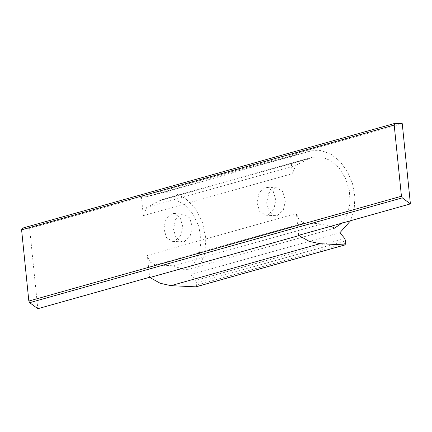 <?xml version="1.0" encoding="UTF-8"?>
<svg xmlns="http://www.w3.org/2000/svg" width="432" height="432" viewBox="0 0 432 432"><rect width="100%" height="100%" fill="white"/><g stroke="black" fill="none" stroke-linecap="round" stroke-linejoin="round"><path stroke-width="0.32" stroke-dasharray="2.16 1.62" d="M339.914 232.686L190.868 274.606L199.535 266.117L204.746 253.508L205.826 238.448L202.619 222.928L195.561 209.007L185.576 198.515L173.988 192.85L162.335 192.758L146.561 196.663L141.426 197.003L143.316 215.606L146.729 207.371L159.7 200.642L163.393 199.184L173.767 199.066L184.091 204.169L192.877 213.737L198.844 226.39L201.128 240.289L199.4 253.422L193.903 263.876L185.441 270.135L334.481 228.215M402.246 123.638L290.466 155.077L292.356 173.686L295.769 165.451L308.74 158.722L312.433 157.259L321.678 156.902L331.02 160.747L339.374 168.35L345.762 178.826L349.45 190.949L350.006 203.326L347.366 214.504L341.836 223.187M304.182 222.955L155.142 264.875L172.967 265.783L322.007 223.857L304.182 222.955L299.063 220.034L296.395 213.478L298.62 235.348M155.142 264.875L150.017 261.959L147.355 255.404L149.575 277.268M146.561 196.663L295.601 154.737L290.466 155.077L29.641 228.447L37.795 308.713M174.652 241.153L172.552 241.396L166.477 237.53L163.852 228.544L166.018 219.008L171.871 213.781L173.972 213.538L180.052 217.404L182.677 226.39L180.506 235.926L174.652 241.153M267.802 214.952L265.707 215.195L259.627 211.329L257.002 202.343L259.168 192.807L265.021 187.58L267.122 187.337L273.202 191.198L275.827 200.189L273.656 209.72L267.802 214.952M22.469 228.128L29.641 228.447M162.335 192.758L311.375 150.838L295.601 154.737M311.375 150.838L321.095 150.525L330.944 154.165L340.011 161.428L347.452 171.628L352.566 183.821L354.888 196.873L354.202 209.574L350.563 220.736M190.868 274.606L195.674 280.427L196.517 282.749L196.765 285.147L195.896 286.87M172.967 265.783L185.441 270.135M322.007 223.857L331.004 226.238M274.622 188.066L276.723 187.823L282.798 191.689L285.422 200.675L283.257 210.211L277.403 215.438L275.303 215.681L269.222 211.815L266.598 202.829L268.769 193.293L274.622 188.066M181.472 214.267L183.568 214.029L189.648 217.89L192.272 226.876L190.107 236.412L184.253 241.645L182.153 241.882L176.072 238.021L173.448 229.03L175.619 219.499L181.472 214.267M143.316 215.606L292.356 173.686M147.355 255.404L296.395 213.478M395.388 123.287L22.788 228.096M146.729 207.371L295.769 165.451M159.7 200.642L308.74 158.722M344.72 238.502L195.674 280.427M345.562 240.829L196.517 282.749M196.765 285.147L345.805 243.227M312.433 157.259L163.393 199.184M267.122 187.337L276.723 187.823M265.707 215.195L275.303 215.681M173.972 213.538L183.568 214.029M172.552 241.396L182.153 241.882"/><path stroke-width="0.65" d="M410.4 203.904L402.289 197.84L401.436 196.22L394.205 125.042L395.069 123.325L402.246 123.638L410.4 203.904L298.62 235.348L309.263 241.385L319.934 243.724L170.894 285.649L160.223 283.306L149.893 277.506L298.933 235.58M149.893 277.506L149.575 277.268L37.795 308.713L29.684 302.648L28.831 301.028L21.6 229.851L22.469 228.128L395.069 123.325M341.836 223.187L334.481 228.215L331.004 226.238M350.563 220.736L339.914 232.686L344.72 238.502L345.562 240.829L345.805 243.227L344.936 244.944L319.934 243.724M344.936 244.944L195.896 286.87L170.894 285.649M402.289 197.84L29.684 302.648M401.436 196.22L28.831 301.028M394.205 125.042L21.6 229.851M344.617 244.982L195.577 286.902"/></g></svg>

